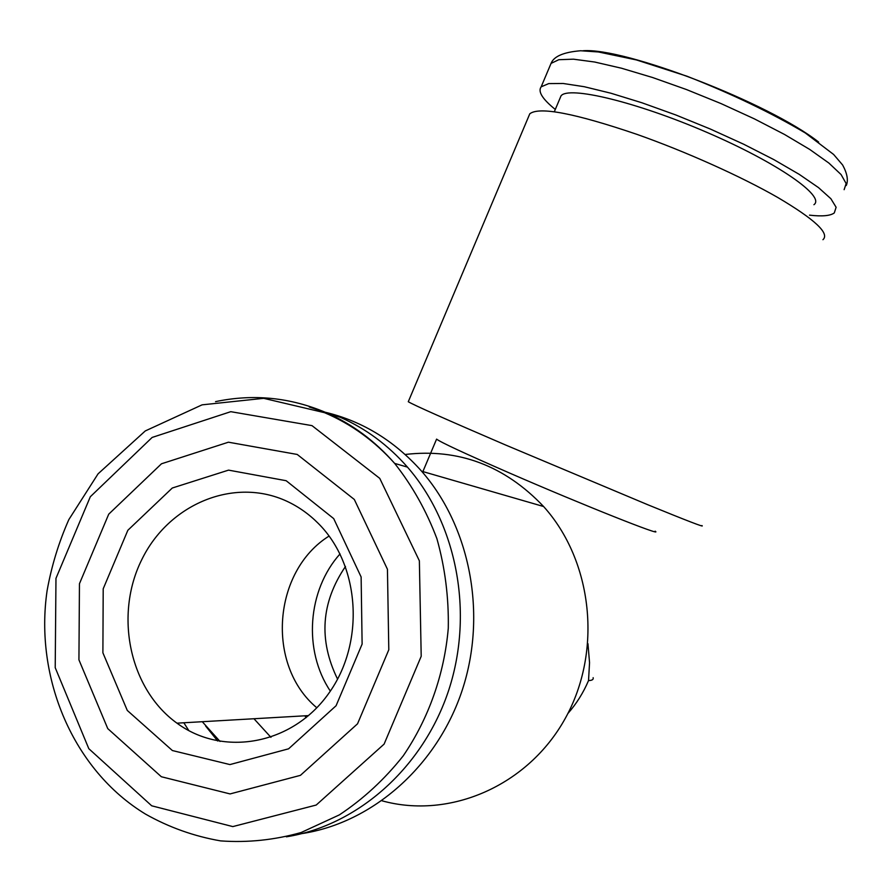 <?xml version="1.0" encoding="UTF-8"?>
<svg xmlns="http://www.w3.org/2000/svg" width="892" height="892" viewBox="0 0 892 892"><rect width="100%" height="100%" fill="white"/><g stroke="black" fill="none" stroke-linecap="round" stroke-linejoin="round"><path stroke-width="1.34" d="M822.948 239.703C829.917 233.481 814.864 219.41 777.791 197.5C741.129 176.449 685.814 151.607 636.888 134.346C574.838 113.251 539.136 106.404 529.792 113.797L528.7 116.373M701.904 525.578C705.282 527.808 687.241 520.861 647.782 504.738L505.641 445.019C445.654 419.229 413.208 404.801 408.28 401.723L408.38 401.5M655.141 531.175C664.763 537.486 582.498 504.805 509.299 472.927C464.721 453.47 440.481 442.198 436.589 439.12L422.886 471.578M593.135 677.686C593.626 679.514 592.087 680.484 588.53 680.574L589.545 662.689L587.951 643.678M405.169 454.485C458.488 448.197 504.638 465.546 543.607 506.522C592.656 560.923 602.713 651.082 565.316 718.305C528.175 785.696 449.836 819.614 381.943 800.782M321.31 411.346C360.089 419.775 393.528 439.734 421.626 471.221C470.117 526.693 487.233 613.886 462.357 689.795C437.426 765.682 372.845 822.669 302.132 833.563M183.841 722.776L188.848 730.626M205.639 726.055L217.693 741.018M304.841 715.819L306.123 717.67M340.03 553.91C307.495 590.214 302.979 650.368 330.341 691.099M345.494 566.453C321.064 602.423 318.422 639.988 337.577 679.147M559.931 98.454L561.012 95.89C568.304 85.688 635.951 101.71 706.832 132.339C777.835 162.857 825.825 196.575 813.928 204.703M555.292 109.448C542.403 99.045 537.698 91.508 541.165 86.825L548.747 83.592L563.22 83.491L584.204 86.702L610.875 93.214L641.939 102.781L675.735 114.934L710.311 129.028L743.66 144.214L773.843 159.612L799.199 174.341L818.477 187.588L830.887 198.726L836.116 207.267L834.288 212.932C830.363 215.853 822.101 216.6 809.501 215.15M202.283 721.717L220.045 741.453M253.964 718.74L270.945 737.338M329.092 536.047C272.885 571.025 265.571 665.064 316.827 707.78M286.845 501.237C234.061 476.685 168.833 503.991 141.772 559.641C114.154 614.978 129.295 688.88 176.962 723.167C223.078 757.185 292.23 744.865 328.546 693.664C365.352 642.909 360.123 565.049 318.377 523.515C309 514.071 298.486 506.645 286.845 501.237M286.154 480.71L228.553 470.129L172.29 488.013L127.846 530.283L103.204 588.798L102.892 652.799L127.288 710.445L172.379 750.54L229.935 764.578L288.595 748.812L336.083 705.728L362.119 644.08L361.126 576.979L333.708 518.62L286.154 480.71M297.226 454.452L228.43 442.198L161.485 463.784L108.724 514.171L79.455 583.725L78.931 659.835L107.754 728.608L161.34 776.742L230.069 793.925L300.426 775.349L357.536 723.802L388.8 649.777L387.44 569.252L354.314 499.464L297.226 454.452M286.365 836.819C358.149 825.379 423.633 767.087 448.877 689.717C474.076 612.302 456.659 523.559 407.466 467.118C388.165 445.141 365.787 428.55 340.343 417.344L309.245 406.975M588.53 680.574C583.346 692.761 576.455 703.743 567.87 713.522M582.9 50.755C624.456 47.332 768.547 102.703 818.644 142.073M549.762 66.465L551.055 63.388L558.816 59.708L573.478 59.184L594.629 62.016L621.434 68.205L652.609 77.526L686.461 89.546L721.059 103.595L754.387 118.87L784.492 134.447L809.735 149.443L828.869 163.046L841.1 174.587L846.151 183.562L844.133 189.673M311.988 425.629L230.783 411.68L152.142 437.437L90.315 496.744L55.973 578.339L55.215 667.673L88.81 748.689L151.696 805.799L232.812 826.594L316.214 805.041L384.095 744.118L421.202 656.289L419.363 560.812L379.758 478.38L311.988 425.629M407.466 467.118L394.665 463.416C374.517 440.893 351.136 423.99 324.554 412.684L263.686 398.334L202.083 404.845L145.285 430.936L98.075 473.83L68.851 519.579C58.772 542.325 51.524 566.041 47.086 590.749C34.375 677.942 73.111 770.197 145.574 814.14C169.056 827.375 194.066 836.283 220.603 840.888C247.575 842.828 274.424 840.03 301.15 832.515L339.339 814.898C363.356 798.976 384.653 779.285 403.251 755.814C428.717 718.45 444.305 674.252 448.286 628.202C448.832 597.45 445.041 567.602 436.902 538.679C426.421 510.86 412.349 485.772 394.665 463.416C375.086 441.061 352.385 424.191 326.55 412.806C290.391 397.408 253.395 393.684 215.541 401.634M529.792 113.797L408.28 401.723M421.626 471.221L543.607 506.522M554.3 111.801L561.012 95.89M541.165 86.825L551.055 63.388C553.843 56.33 563.699 52.115 580.659 50.755L598.454 51.97L636.442 59.942L687.007 76.221C731.853 93.894 771.29 112.805 805.298 132.964L833.619 154.461L842.628 164.998C847.233 173.483 848.459 180.307 846.285 185.48M176.962 723.167L308.587 715.596"/></g></svg>
